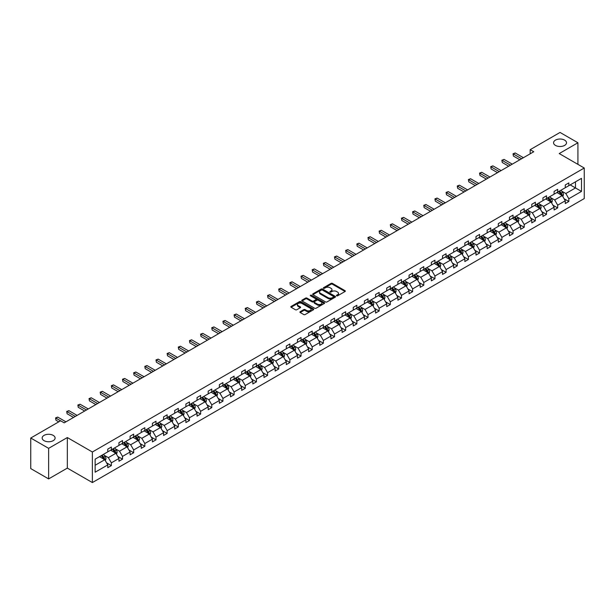 <?xml version="1.0" encoding="UTF-8"?>
<svg xmlns="http://www.w3.org/2000/svg" width="615" height="615" viewBox="0 0 615 615"><rect width="100%" height="100%" fill="white"/><g stroke="black" fill="none" stroke-linecap="round" stroke-linejoin="round"><path stroke-width="0.92" d="M53.205 435.382A6.473 3.736 0 0 0 46.156 434.567A6.473 3.736 0 0 0 42.158 438.026A6.473 3.736 0 0 0 44.057 440.663A6.473 3.736 0 0 0 51.107 441.478A6.473 3.736 0 0 0 55.104 438.026A6.473 3.736 0 0 0 53.205 435.382M564.616 140.12A6.473 3.736 0 0 0 557.559 139.313A6.473 3.736 0 0 0 553.562 142.765A6.473 3.736 0 0 0 555.46 145.409A6.473 3.736 0 0 0 562.517 146.216A6.473 3.736 0 0 0 566.515 142.765A6.473 3.736 0 0 0 564.616 140.12M336.613 295.815A0.692 0.4 0 0 0 337.597 295.815L345.053 291.51A0.992 0.577 0 0 0 345.346 291.103A0.992 0.577 0 0 0 345.053 290.695L332.415 283.4A0.992 0.577 0 0 0 331.016 283.4L323.552 287.705A0.692 0.4 0 0 0 324.536 288.274L325.504 287.72A3.175 1.837 0 0 1 329.994 287.72L331.047 288.327A3.175 1.837 0 0 1 331.977 289.627A3.175 1.837 0 0 1 331.047 290.918L330.086 291.479A0.692 0.4 0 0 0 331.07 292.048L332.031 291.487A3.175 1.837 0 0 1 336.528 291.487L337.581 292.094A3.175 1.837 0 0 1 338.511 293.393A3.175 1.837 0 0 1 337.581 294.693L336.613 295.246A0.692 0.4 0 0 0 336.613 295.815L336.613 295.246M300.197 311.697A0.992 0.577 0 0 0 299.905 312.097A0.992 0.577 0 0 0 300.197 312.505L303.741 314.549A0.992 0.577 0 0 0 305.14 314.549L313.427 309.768A0.992 0.577 0 0 0 313.719 309.36A0.992 0.577 0 0 0 313.427 308.961L300.789 301.665A0.992 0.577 0 0 0 299.382 301.665L291.103 306.447A0.992 0.577 0 0 0 290.81 306.847A0.992 0.577 0 0 0 291.103 307.254L295.385 309.729A0.992 0.577 0 0 0 296.791 309.729L300.335 307.685A0.992 0.577 0 0 0 300.627 307.277A0.992 0.577 0 0 0 300.335 306.87L298.214 305.647A2.652 1.53 0 0 1 297.429 304.563A2.652 1.53 0 0 1 299.075 303.141A2.652 1.53 0 0 1 301.965 303.479L310.283 308.276A2.652 1.53 0 0 1 311.067 309.36A2.652 1.53 0 0 1 309.422 310.783A2.652 1.53 0 0 1 306.531 310.444L305.14 309.645A0.992 0.577 0 0 0 303.741 309.645L300.197 311.697L300.197 312.505L303.741 310.475L303.741 309.645M67.335 437.549L48.631 448.343L30.75 438.026L30.75 468.584L48.631 478.908L67.335 468.107L92.373 482.56L92.373 452.002L67.335 437.549L67.335 468.107M577.923 164.359L577.923 142.765L559.22 153.566L584.25 168.018L92.373 452.002M577.923 142.765L560.042 132.44L530.176 149.683L530.176 153.812M30.75 438.026L60.608 420.783L64.191 422.843L533.751 151.744L530.176 149.683M325.573 301.942A0.992 0.577 0 0 0 326.98 301.942L335.26 297.16A0.992 0.577 0 0 0 335.552 296.761A0.992 0.577 0 0 0 335.26 296.353L322.621 289.058A0.992 0.577 0 0 0 321.222 289.058L312.935 293.839A0.992 0.577 0 0 0 312.643 294.247A0.992 0.577 0 0 0 312.935 294.647L325.573 301.942M310.79 295.969A0.692 0.4 0 0 1 311.498 296.061L324.328 303.472L316.056 308.246A0.992 0.577 0 0 1 314.657 308.246L302.019 300.95L302.019 300.143A0.992 0.577 0 0 0 301.727 300.55A0.992 0.577 0 0 0 302.019 300.95M302.019 300.143L305.563 298.098A0.992 0.577 0 0 1 306.97 298.098L312.097 301.05A0.992 0.577 0 0 0 313.496 301.05L315.849 299.697A0.992 0.577 0 0 0 316.141 299.29A0.992 0.577 0 0 0 315.849 298.882L310.514 295.807A0.692 0.4 0 0 1 311.498 295.238L324.343 302.657A0.992 0.577 0 0 1 324.635 303.057A0.992 0.577 0 0 1 324.343 303.464L324.343 302.657M48.631 448.343L48.631 478.908M95.125 459.167L107.786 451.856L107.786 449.088L111.361 447.028L111.361 449.788L118.941 445.414L118.941 442.646L122.516 440.586L122.516 443.354L130.096 438.972L130.096 436.204L133.678 434.144L133.678 436.911L141.258 432.53L141.258 429.762L144.833 427.702L144.833 430.469L152.412 426.087L152.412 423.32L155.995 421.26L155.995 424.027L163.575 419.645L163.575 416.878L167.149 414.818L167.149 417.585L174.729 413.203L174.729 410.436L178.304 408.375L178.304 411.143L185.891 406.761L185.891 403.993L189.466 401.933L189.466 404.701L197.046 400.319L197.046 397.551L200.621 395.491L200.621 398.259L208.208 393.877L208.208 391.109L211.783 389.049L211.783 391.817L219.363 387.435L219.363 384.667L222.938 382.607L222.938 385.374L230.517 380.993L230.517 378.225L234.1 376.165L234.1 378.932L241.68 374.55L241.68 371.783L245.254 369.723L245.254 372.49L252.834 368.108L252.834 365.341L256.417 363.281L256.417 366.048L263.996 361.666L263.996 358.899L267.571 356.838L267.571 359.606L275.151 355.224L275.151 352.457L278.726 350.396L278.726 353.164L286.313 348.782L286.313 346.014L289.888 343.954L289.888 346.722L297.468 342.34L297.468 339.572L301.043 337.512L301.043 340.279L308.63 335.898L308.63 333.13L312.205 331.07L312.205 333.837L319.785 329.456L319.785 326.688L323.359 324.628L323.359 327.395L330.939 323.013L330.939 320.246L334.522 318.186L334.522 320.953L342.101 316.571L342.101 313.811L345.676 311.743L345.676 314.511L353.256 310.129L353.256 307.369L356.838 305.301L356.838 308.069L364.418 303.687L364.418 300.927L367.993 298.859L367.993 301.627L375.573 297.245L375.573 294.485L379.148 292.417L379.148 295.185L386.735 290.803L386.735 288.043L390.31 285.975L390.31 288.743L397.89 284.361L397.89 281.601L401.464 279.533L401.464 282.3L409.052 277.926L409.052 275.159L412.627 273.091L412.627 275.858L420.206 271.484L420.206 268.717L423.781 266.649L423.781 269.416L431.361 265.042L431.361 262.274L434.943 260.207L434.943 262.974L442.523 258.6L442.523 255.832L446.098 253.764L446.098 256.532L453.678 252.158L453.678 249.39L457.26 247.322L457.26 250.09L464.84 245.716L464.84 242.948L468.415 240.88L468.415 243.648L475.995 239.273L475.995 236.506L479.569 234.438L479.569 237.206L487.157 232.831L487.157 230.064L490.732 227.996L490.732 230.763L498.311 226.389L498.311 223.622L501.886 221.554L501.886 224.321L509.474 219.947L509.474 217.18L513.048 215.112L513.048 217.879L520.628 213.505L520.628 210.737L524.203 208.669L524.203 211.437L531.783 207.063L531.783 204.295L535.365 202.227L535.365 204.995L542.945 200.621L542.945 197.853L546.52 195.785L546.52 198.553L554.1 194.179L554.1 191.411L557.682 189.343L557.682 192.111L565.262 187.736L565.262 184.969L568.837 182.901L568.837 185.669L581.498 178.358L581.498 191.411L568.837 198.722L568.837 201.489L565.262 203.55L565.262 200.782L557.682 205.164L557.682 207.932L554.1 209.992L554.1 207.224L546.52 211.606L546.52 214.374L542.945 216.434L542.945 213.666L535.365 218.048L535.365 220.808L531.783 222.876L531.783 220.109L524.203 224.49L524.203 227.25L520.628 229.318L520.628 226.551L513.048 230.933L513.048 233.692L509.474 235.76L509.474 232.993L501.886 237.375L501.886 240.134L498.311 242.202L498.311 239.435L490.732 243.817L490.732 246.577L487.157 248.645L487.157 245.877L479.569 250.259L479.569 253.019L475.995 255.087L475.995 252.319L468.415 256.693L468.415 259.461L464.84 261.529L464.84 258.761L457.26 263.135L457.26 265.903L453.678 267.971L453.678 265.203L446.098 269.578L446.098 272.345L442.523 274.413L442.523 271.646L434.943 276.02L434.943 278.787L431.361 280.855L431.361 278.088L423.781 282.462L423.781 285.229L420.206 287.297L420.206 284.53L412.627 288.904L412.627 291.671L409.052 293.739L409.052 290.972L401.464 295.346L401.464 298.114L397.89 300.182L397.89 297.414L390.31 301.788L390.31 304.556L386.735 306.624L386.735 303.856L379.148 308.23L379.148 310.998L375.573 313.066L375.573 310.298L367.993 314.672L367.993 317.44L364.418 319.508L364.418 316.74L356.838 321.115L356.838 323.882L353.256 325.95L353.256 323.183L345.676 327.557L345.676 330.324L342.101 332.392L342.101 329.625L334.522 333.999L334.522 336.766L330.939 338.834L330.939 336.067L323.359 340.441L323.359 343.208L319.785 345.276L319.785 342.509L312.205 346.883L312.205 349.651L308.63 351.719L308.63 348.951L301.043 353.325L301.043 356.093L297.468 358.161L297.468 355.393L289.888 359.767L289.888 362.535L286.313 364.603L286.313 361.835L278.726 366.209L278.726 368.977L275.151 371.045L275.151 368.277L267.571 372.652L267.571 375.419L263.996 377.487L263.996 374.72L256.417 379.094L256.417 381.861L252.834 383.929L252.834 381.162L245.254 385.536L245.254 388.303L241.68 390.371L241.68 387.604L234.1 391.978L234.1 394.745L230.517 396.813L230.517 394.046L222.938 398.42L222.938 401.188L219.363 403.255L219.363 400.488L211.783 404.862L211.783 407.63L208.208 409.698L208.208 406.93L200.621 411.304L200.621 414.072L197.046 416.14L197.046 413.372L189.466 417.746L189.466 420.514L185.891 422.582L185.891 419.814L178.304 424.189L178.304 426.956L174.729 429.024L174.729 426.257L167.149 430.631L167.149 433.398L163.575 435.466L163.575 432.699L155.995 437.073L155.995 439.84L152.412 441.908L152.412 439.141L144.833 443.515L144.833 446.282L141.258 448.35L141.258 445.583L133.678 449.957L133.678 452.725L130.096 454.785L130.096 452.025L122.516 456.399L122.516 459.167L118.941 461.227L118.941 458.467L111.361 462.841L111.361 465.609L107.786 467.669L107.786 464.909L95.125 472.212L95.125 459.167M92.373 482.56L584.25 198.576L584.25 168.018M110.646 450.203L115.935 453.263L108.355 457.637L104.212 455.246M108.355 457.637L111.361 462.841M115.935 453.263L118.941 458.467M107.786 451.195L108.355 451.525L111.361 449.788M121.801 443.761L127.097 446.821L119.51 451.195L115.374 448.804M119.51 451.195L122.516 456.399M127.097 446.821L130.096 452.025M118.941 444.753L119.51 445.083L122.516 443.354M132.963 437.319L138.252 440.378L130.672 444.753L126.529 442.362M130.672 444.753L133.678 449.957M138.252 440.378L141.258 445.583M130.096 438.31L130.672 438.641L133.678 436.911M144.118 430.877L149.414 433.936L141.827 438.31L137.691 435.92M141.827 438.31L144.833 443.515M149.414 433.936L152.412 439.141M141.258 431.868L141.827 432.199L144.833 430.469M155.272 424.435L160.569 427.494L152.989 431.868L148.845 429.478M152.989 431.868L155.995 437.073M160.569 427.494L163.575 432.699M152.412 425.426L152.989 425.757L155.995 424.027M166.434 417.992L171.723 421.052L164.144 425.426L160.008 423.035M164.144 425.426L167.149 430.631M171.723 421.052L174.729 426.257M163.575 418.984L164.144 419.315L167.149 417.585M177.589 411.55L182.886 414.61L175.306 418.984L171.162 416.593M175.306 418.984L178.304 424.189M182.886 414.61L185.891 419.814M174.729 412.542L175.306 412.873L178.304 411.143M188.751 405.108L194.04 408.168L186.46 412.542L182.324 410.151M186.46 412.542L189.466 417.746M194.04 408.168L197.046 413.372M185.891 406.1L186.46 406.43L189.466 404.701M199.906 398.666L205.202 401.726L197.623 406.1L193.479 403.709M197.623 406.1L200.621 411.304M205.202 401.726L208.208 406.93M197.046 399.658L197.623 399.988L200.621 398.259M211.068 392.224L216.357 395.284L208.777 399.658L204.634 397.267M208.777 399.658L211.783 404.862M216.357 395.284L219.363 400.488M208.208 393.216L208.777 393.546L211.783 391.817M222.223 385.782L227.519 388.841L219.932 393.216L215.796 390.825M219.932 393.216L222.938 398.42M227.519 388.841L230.517 394.046M219.363 386.774L219.932 387.104L222.938 385.374M233.385 379.34L238.674 382.399L231.094 386.774L226.95 384.383M231.094 386.774L234.1 391.978M238.674 382.399L241.68 387.604M230.517 380.331L231.094 380.662L234.1 378.932M244.539 372.898L249.836 375.957L242.249 380.331L238.113 377.941M242.249 380.331L245.254 385.536M249.836 375.957L252.834 381.162M241.68 373.889L242.249 374.22L245.254 372.49M255.694 366.455L260.991 369.515L253.411 373.889L249.267 371.498M253.411 373.889L256.417 379.094M260.991 369.515L263.996 374.72M252.834 367.447L253.411 367.778L256.417 366.048M266.856 360.013L272.145 363.073L264.565 367.447L260.429 365.056M264.565 367.447L267.571 372.652M272.145 363.073L275.151 368.277M263.996 361.005L264.565 361.336L267.571 359.606M278.011 353.571L283.307 356.631L275.728 361.005L271.584 358.614M275.728 361.005L278.726 366.209M283.307 356.631L286.313 361.835M275.151 354.563L275.728 354.893L278.726 353.164M289.173 347.129L294.462 350.189L286.882 354.563L282.746 352.172M286.882 354.563L289.888 359.767M294.462 350.189L297.468 355.393M286.313 348.121L286.882 348.451L289.888 346.722M300.328 340.687L305.624 343.747L298.044 348.121L293.901 345.73M298.044 348.121L301.043 353.325M305.624 343.747L308.63 348.951M297.468 341.679L298.044 342.009L301.043 340.279M311.49 334.253L316.779 337.304L309.199 341.679L305.055 339.296M309.199 341.679L312.205 346.883M316.779 337.304L319.785 342.509M308.63 335.237L309.199 335.567L312.205 333.837M322.644 327.81L327.941 330.862L320.354 335.237L316.218 332.853M320.354 335.237L323.359 340.441M327.941 330.862L330.939 336.067M319.785 328.794L320.354 329.125L323.359 327.395M333.807 321.368L339.096 324.42L331.516 328.794L327.372 326.411M331.516 328.794L334.522 333.999M339.096 324.42L342.101 329.625M330.939 322.352L331.516 322.683L334.522 320.953M344.961 314.926L350.258 317.978L342.67 322.352L338.534 319.969M342.67 322.352L345.676 327.557M350.258 317.978L353.256 323.183M342.101 315.91L342.67 316.241L345.676 314.511M356.116 308.484L361.412 311.536L353.833 315.91L349.689 313.527M353.833 315.91L356.838 321.115M361.412 311.536L364.418 316.74M353.256 309.468L353.833 309.799L356.838 308.069M367.278 302.042L372.567 305.094L364.987 309.476L360.851 307.085M364.987 309.476L367.993 314.672M372.567 305.094L375.573 310.298M364.418 303.034L364.987 303.356L367.993 301.627M378.433 295.6L383.729 298.652L376.149 303.034L372.006 300.643M376.149 303.034L379.148 308.23M383.729 298.652L386.735 303.856M375.573 296.591L376.149 296.914L379.148 295.185M389.595 289.158L394.884 292.21L387.304 296.591L383.168 294.201M387.304 296.591L390.31 301.788M394.884 292.21L397.89 297.414M386.735 290.149L387.304 290.48L390.31 288.743M400.749 282.716L406.046 285.767L398.466 290.149L394.323 287.759M398.466 290.149L401.464 295.346M406.046 285.767L409.052 290.972M397.89 283.707L398.466 284.038L401.464 282.3M411.912 276.273L417.201 279.325L409.621 283.707L405.477 281.316M409.621 283.707L412.627 288.904M417.201 279.325L420.206 284.53M409.052 277.265L409.621 277.596L412.627 275.858M423.066 269.831L428.363 272.883L420.775 277.265L416.639 274.874M420.775 277.265L423.781 282.462M428.363 272.883L431.361 278.088M420.206 270.823L420.775 271.154L423.781 269.416M434.228 263.389L439.517 266.441L431.938 270.823L427.794 268.432M431.938 270.823L434.943 276.02M439.517 266.441L442.523 271.646M431.361 264.381L431.938 264.711L434.943 262.974M445.383 256.947L450.68 259.999L443.092 264.381L438.956 261.99M443.092 264.381L446.098 269.578M450.68 259.999L453.678 265.203M442.523 257.939L443.092 258.269L446.098 256.532M456.538 250.505L461.834 253.557L454.254 257.939L450.111 255.548M454.254 257.939L457.26 263.135M461.834 253.557L464.84 258.761M453.678 251.497L454.254 251.827L457.26 250.09M467.7 244.063L472.989 247.115L465.409 251.497L461.273 249.106M465.409 251.497L468.415 256.693M472.989 247.115L475.995 252.319M464.84 245.054L465.409 245.385L468.415 243.648M478.854 237.621L484.151 240.673L476.571 245.054L472.428 242.664M476.571 245.054L479.569 250.259M484.151 240.673L487.157 245.877M475.995 238.612L476.571 238.943L479.569 237.206M490.017 231.179L495.306 234.23L487.726 238.612L483.59 236.221M487.726 238.612L490.732 243.817M495.306 234.23L498.311 239.435M487.157 232.17L487.726 232.501L490.732 230.763M501.171 224.736L506.468 227.788L498.888 232.17L494.744 229.779M498.888 232.17L501.886 237.375M506.468 227.788L509.474 232.993M498.311 225.728L498.888 226.059L501.886 224.321M512.333 218.294L517.622 221.346L510.043 225.728L505.899 223.337M510.043 225.728L513.048 230.933M517.622 221.346L520.628 226.551M509.474 219.286L510.043 219.617L513.048 217.879M523.488 211.852L528.785 214.904L521.197 219.286L517.061 216.895M521.197 219.286L524.203 224.49M528.785 214.904L531.783 220.109M520.628 212.844L521.197 213.174L524.203 211.437M534.65 205.41L539.939 208.462L532.359 212.844L528.216 210.453M532.359 212.844L535.365 218.048M539.939 208.462L542.945 213.666M531.783 206.402L532.359 206.732L535.365 204.995M545.805 198.968L551.101 202.02L543.514 206.402L539.378 204.011M543.514 206.402L546.52 211.606M551.101 202.02L554.1 207.224M542.945 199.96L543.514 200.29L546.52 198.553M556.959 192.526L562.256 195.578L554.676 199.96L550.533 197.569M554.676 199.96L557.682 205.164M562.256 195.578L565.262 200.782M554.1 193.517L554.676 193.848L557.682 192.111M570.197 184.884L575.486 187.944L565.831 193.517L561.695 191.127M565.831 193.517L568.837 198.722M581.498 191.411L575.486 187.944L575.486 181.832L581.498 178.358M565.262 187.075L565.831 187.406L568.837 185.669M95.125 465.278L104.781 459.705L99.484 456.645M104.781 459.705L107.786 464.909M564.078 198.737L568.837 201.489M552.923 205.179L557.682 207.932M541.761 211.621L546.52 214.374M530.607 218.064L535.365 220.808M519.444 224.506L524.203 227.25M508.29 230.948L513.048 233.692M497.135 237.39L501.886 240.134M485.973 243.832L490.732 246.577M474.818 250.274L479.569 253.019M463.656 256.716L468.415 259.461M452.502 263.159L457.26 265.903M441.339 269.601L446.098 272.345M430.185 276.043L434.943 278.787M419.023 282.485L423.781 285.229M407.868 288.927L412.627 291.671M396.713 295.369L401.464 298.114M385.551 301.811L390.31 304.556M374.397 308.253L379.148 310.998M363.234 314.696L367.993 317.44M352.08 321.138L356.838 323.882M340.918 327.58L345.676 330.324M329.763 334.022L334.522 336.766M318.601 340.464L323.359 343.208M307.446 346.906L312.205 349.651M296.292 353.348L301.043 356.093M285.129 359.79L289.888 362.535M273.975 366.233L278.726 368.977M262.813 372.675L267.571 375.419M251.658 379.117L256.417 381.861M240.496 385.559L245.254 388.303M229.341 392.001L234.1 394.745M218.179 398.443L222.938 401.188M207.024 404.885L211.783 407.63M195.87 411.327L200.621 414.072M184.708 417.77L189.466 420.514M173.553 424.212L178.304 426.956M162.391 430.654L167.149 433.398M151.236 437.096L155.995 439.84M140.074 443.538L144.833 446.282M128.919 449.98L133.678 452.725M117.757 456.422L122.516 459.167M106.603 462.864L111.361 465.609M336.889 295.915L337.581 295.515A3.175 1.837 0 0 0 338.511 294.216L338.511 293.393M331.977 289.627L331.977 290.449A3.175 1.837 0 0 1 331.047 291.748L330.363 292.14M345.053 290.695L345.053 291.51L332.415 284.23A0.992 0.577 0 0 0 331.016 284.23L323.836 288.374M335.26 296.353L335.26 297.16L322.621 289.88A0.992 0.577 0 0 0 321.222 289.88L312.95 294.654M333.507 297.037A0.692 0.4 0 0 0 333.507 296.476L322.414 290.072A0.692 0.4 0 0 0 321.43 290.072L320.415 290.657A3.175 1.837 0 0 0 319.485 291.956A3.175 1.837 0 0 0 320.415 293.255L327.995 297.629A3.175 1.837 0 0 0 332.492 297.629L333.507 297.037L333.507 297.868A0.692 0.4 0 0 0 333.707 297.583L333.707 296.761M319.485 291.956L319.485 292.778A3.175 1.837 0 0 0 320.415 294.078L320.415 293.255M333.507 297.868L332.492 298.452A3.175 1.837 0 0 1 327.995 298.452L320.415 294.078M302.034 300.958L305.563 298.921L305.563 298.098M316.141 299.29L316.141 300.12A0.992 0.577 0 0 1 315.849 300.52L313.496 301.88A0.992 0.577 0 0 1 312.097 301.88L306.97 298.921A0.992 0.577 0 0 0 305.563 298.921M317.409 304.125A2.652 1.53 0 0 0 320.307 304.456A2.652 1.53 0 0 0 321.945 303.041A2.652 1.53 0 0 0 321.168 301.957L318.239 300.266A0.992 0.577 0 0 0 316.833 300.266L314.48 301.619A0.992 0.577 0 0 0 314.188 302.026A0.992 0.577 0 0 0 314.48 302.434L317.409 304.125L317.409 304.948A2.652 1.53 0 0 0 320.307 305.286A2.652 1.53 0 0 0 321.945 303.864L321.945 303.041M314.188 302.026L314.188 302.849A0.992 0.577 0 0 0 314.48 303.257L314.48 302.434M317.409 304.948L314.48 303.257M311.067 309.36L311.067 310.191A2.652 1.53 0 0 1 309.422 311.605A2.652 1.53 0 0 1 306.531 311.275L305.14 310.475A0.992 0.577 0 0 0 303.741 310.475M297.429 304.563L297.429 305.386A2.652 1.53 0 0 0 298.214 306.47L298.214 305.647M300.32 307.692L298.214 306.47M313.427 308.961L313.427 309.768L300.789 302.488A0.992 0.577 0 0 0 299.382 302.488L291.118 307.262M562.802 196.523L563.455 194.624A2.683 1.545 -120 0 0 562.602 192.341L560.995 190.196M558.113 193.187L557.421 192.264M561.149 195.232L562.01 194.74A2.683 1.545 -120 0 0 561.241 193.125L559.635 190.981M558.966 191.365L560.734 193.725A1.368 0.792 60 0 1 560.98 194.14L562.01 194.74M558.781 191.48L560.388 193.617A2.683 1.545 60 0 1 561.049 194.886M521.628 158.747L513.425 154.011L515.216 152.974L523.419 157.717M519.844 159.777L513.425 156.072L513.033 153.781L515.216 152.974M513.425 156.072L513.033 153.781M551.64 202.965L552.301 201.067A2.683 1.545 -120 0 0 551.447 198.783L549.841 196.639M546.958 199.629L546.258 198.707M549.995 201.674L550.856 201.182A2.683 1.545 -120 0 0 550.087 199.568L548.48 197.423M547.811 197.807L549.572 200.167A1.368 0.792 60 0 1 549.825 200.582L550.856 201.182M547.619 197.915L549.226 200.06A2.683 1.545 60 0 1 549.895 201.328M540.485 209.407L541.139 207.509A2.683 1.545 -120 0 0 540.285 205.225L538.679 203.081M535.803 206.071L535.104 205.149M538.832 208.116L539.693 207.624A2.683 1.545 -120 0 0 538.924 206.01L537.318 203.865M536.649 204.249L538.417 206.609A1.368 0.792 60 0 1 538.663 207.024L539.693 207.624M536.465 204.357L538.071 206.502A2.683 1.545 60 0 1 538.74 207.77M510.473 165.189L502.271 160.454L504.054 159.416L512.257 164.151M508.682 166.219L502.271 162.514L501.871 160.223L504.054 159.416M502.271 162.514L501.871 160.223M499.311 171.631L491.108 166.896L492.899 165.858L501.102 170.593M497.527 172.661L491.108 168.956L490.716 166.665L492.899 165.858M491.108 168.956L490.716 166.665M529.323 215.85L529.984 213.951A2.683 1.545 -120 0 0 529.131 211.668L527.524 209.523M524.641 212.513L523.949 211.591M527.678 214.558L528.539 214.066A2.683 1.545 -120 0 0 527.77 212.452L526.163 210.307M525.494 210.691L527.263 213.051A1.368 0.792 60 0 1 527.509 213.467L528.539 214.066M525.302 210.799L526.909 212.944A2.683 1.545 60 0 1 527.578 214.212M488.156 178.073L479.954 173.338L481.737 172.3L489.94 177.035M486.365 179.103L479.954 175.398L479.562 173.107L481.737 172.3M479.954 175.398L479.562 173.107M518.168 222.292L518.822 220.393A2.683 1.545 -120 0 0 517.968 218.11L516.362 215.965M513.487 218.955L512.787 218.025M516.523 221L517.376 220.508A2.683 1.545 -120 0 0 516.608 218.894L515.009 216.749M514.332 217.133L516.1 219.494A1.368 0.792 60 0 1 516.346 219.909L517.376 220.508M514.148 217.241L515.754 219.386A2.683 1.545 60 0 1 516.423 220.654M476.994 184.515L468.791 179.78L470.583 178.742L478.785 183.478M475.211 185.546L468.791 181.84L468.399 179.549L470.583 178.742M468.791 181.84L468.399 179.549M507.006 228.734L507.667 226.835A2.683 1.545 -120 0 0 506.814 224.552L505.207 222.407M502.324 225.398L501.632 224.467M505.361 227.442L506.222 226.95A2.683 1.545 -120 0 0 505.453 225.336L503.846 223.191M503.178 223.576L504.946 225.936A1.368 0.792 60 0 1 505.192 226.351L506.222 226.95M502.985 223.683L504.592 225.828A2.683 1.545 60 0 1 505.261 227.096M465.839 190.958L457.637 186.222L459.42 185.184L467.631 189.92M464.048 191.988L457.637 188.282L457.245 185.991L459.42 185.184M457.637 188.282L457.245 185.991M495.851 235.176L496.513 233.277A2.683 1.545 -120 0 0 495.652 230.994L494.045 228.849M491.17 231.84L490.47 230.909M494.206 233.885L495.06 233.393A2.683 1.545 -120 0 0 494.299 231.778L492.692 229.633M492.015 230.018L493.784 232.378A1.368 0.792 60 0 1 494.03 232.793L495.06 233.393M491.831 230.125L493.438 232.27A2.683 1.545 60 0 1 494.106 233.539M454.685 197.4L446.475 192.664L448.266 191.626L456.468 196.362M452.894 198.43L446.475 194.724L446.083 192.434L448.266 191.626M446.475 194.724L446.083 192.434M484.697 241.618L485.35 239.719A2.683 1.545 -120 0 0 484.497 237.436L482.89 235.291M480.007 238.282L479.316 237.352M483.044 240.327L483.905 239.827A2.683 1.545 -120 0 0 483.136 238.22L481.53 236.075M480.861 236.46L482.629 238.82A1.368 0.792 60 0 1 482.875 239.235L483.905 239.827M480.676 236.567L482.275 238.712A2.683 1.545 60 0 1 482.944 239.981M443.523 203.842L435.32 199.106L437.111 198.068L445.314 202.804M441.739 204.872L435.32 201.167L434.928 198.876L437.111 198.068M435.32 201.167L434.928 198.876M473.535 248.06L474.196 246.161A2.683 1.545 -120 0 0 473.335 243.878L471.736 241.733M468.853 244.724L468.153 243.794M471.89 246.769L472.743 246.269A2.683 1.545 -120 0 0 471.982 244.662L470.375 242.518M469.699 242.902L471.467 245.262A1.368 0.792 60 0 1 471.72 245.677L472.743 246.269M469.514 243.01L471.121 245.154A2.683 1.545 60 0 1 471.79 246.423M432.368 210.284L424.158 205.548L425.949 204.511L434.152 209.246M430.577 211.314L424.158 207.609L423.766 205.318L425.949 204.511M424.158 207.609L423.766 205.318M462.38 254.502L463.034 252.604A2.683 1.545 -120 0 0 462.18 250.32L460.574 248.176M457.691 251.166L456.999 250.236M460.727 253.211L461.588 252.711A2.683 1.545 -120 0 0 460.82 251.105L459.213 248.96M458.544 249.344L460.312 251.704A1.368 0.792 60 0 1 460.558 252.119L461.588 252.711M458.36 249.452L459.966 251.596A2.683 1.545 60 0 1 460.627 252.865M421.206 216.726L413.003 211.99L414.794 210.953L422.997 215.688M419.422 217.756L413.003 214.051L412.611 211.76L414.794 210.953M413.003 214.051L412.611 211.76M451.218 260.945L451.879 259.046A2.683 1.545 -120 0 0 451.026 256.762L449.419 254.618M446.536 257.608L445.837 256.678M449.573 259.653L450.434 259.153A2.683 1.545 -120 0 0 449.665 257.547L448.058 255.402M447.389 255.786L449.15 258.146A1.368 0.792 60 0 1 449.404 258.561L450.434 259.153M447.197 255.894L448.804 258.039A2.683 1.545 60 0 1 449.473 259.307M410.051 223.168L401.849 218.433L403.632 217.395L411.835 222.13M408.26 224.198L401.849 220.493L401.449 218.202L403.632 217.395M401.849 220.493L401.449 218.202M440.063 267.387L440.717 265.488A2.683 1.545 -120 0 0 439.863 263.205L438.257 261.06M435.382 264.05L434.682 263.12M438.41 266.095L439.271 265.595A2.683 1.545 -120 0 0 438.503 263.989L436.896 261.844M436.227 262.228L437.995 264.588A1.368 0.792 60 0 1 438.241 265.004L439.271 265.595M436.043 262.336L437.649 264.481A2.683 1.545 60 0 1 438.318 265.749M398.889 229.61L390.686 224.875L392.478 223.837L400.68 228.572M397.106 230.64L390.686 226.935L390.294 224.644L392.478 223.837M390.686 226.935L390.294 224.644M428.901 273.829L429.562 271.93A2.683 1.545 -120 0 0 428.709 269.647L427.102 267.502M424.219 270.492L423.527 269.562M427.256 272.537L428.117 272.038A2.683 1.545 -120 0 0 427.348 270.431L425.741 268.286M425.073 268.67L426.841 271.031A1.368 0.792 60 0 1 427.087 271.446L428.117 272.038M424.88 268.778L426.487 270.923A2.683 1.545 60 0 1 427.156 272.191M387.734 236.052L379.532 231.309L381.315 230.279L389.518 235.015M385.943 237.083L379.532 233.377L379.14 231.086L381.315 230.279M379.532 233.377L379.14 231.086M417.746 280.271L418.4 278.372A2.683 1.545 -120 0 0 417.547 276.089L415.94 273.944M413.065 276.935L412.365 276.004M416.101 278.979L416.955 278.48A2.683 1.545 -120 0 0 416.186 276.873L414.587 274.728M413.91 275.113L415.679 277.473A1.368 0.792 60 0 1 415.925 277.888L416.955 278.48M413.726 275.22L415.333 277.365A2.683 1.545 60 0 1 416.001 278.633M376.572 242.495L368.37 237.751L370.161 236.721L378.363 241.457M374.789 243.525L368.37 239.819L367.978 237.528L370.161 236.721M368.37 239.819L367.978 237.528M406.584 286.713L407.245 284.814A2.683 1.545 -120 0 0 406.392 282.531L404.785 280.386M401.902 283.377L401.211 282.446M404.939 285.421L405.8 284.922A2.683 1.545 -120 0 0 405.031 283.315L403.425 281.17M402.756 281.555L404.524 283.915A1.368 0.792 60 0 1 404.77 284.33L405.8 284.922M402.564 281.662L404.17 283.807A2.683 1.545 60 0 1 404.839 285.076M365.418 248.937L357.215 244.193L358.999 243.163L367.209 247.899M363.626 249.967L357.215 246.261L356.823 243.971L358.999 243.163M357.215 246.261L356.823 243.971M395.43 293.155L396.091 291.249A2.683 1.545 -120 0 0 395.23 288.973L393.623 286.828M390.748 289.819L390.048 288.889M393.785 291.864L394.638 291.364A2.683 1.545 -120 0 0 393.877 289.757L392.27 287.612M391.594 287.997L393.362 290.357A1.368 0.792 60 0 1 393.608 290.772L394.638 291.364M391.409 288.104L393.016 290.249A2.683 1.545 60 0 1 393.685 291.518M354.263 255.379L346.053 250.636L347.844 249.605L356.047 254.341M352.472 256.409L346.053 252.704L345.661 250.413L347.844 249.605M346.053 252.704L345.661 250.413M384.275 299.597L384.929 297.691A2.683 1.545 -120 0 0 384.075 295.415L382.469 293.27M379.586 296.261L378.894 295.331M382.622 298.306L383.483 297.806A2.683 1.545 -120 0 0 382.714 296.199L381.108 294.055M380.439 294.439L382.207 296.799A1.368 0.792 60 0 1 382.453 297.214L383.483 297.806M380.255 294.547L381.854 296.691A2.683 1.545 60 0 1 382.522 297.96M343.101 261.821L334.898 257.078L336.689 256.048L344.892 260.783M341.317 262.851L334.898 259.146L334.506 256.855L336.689 256.048M334.898 259.146L334.506 256.855M373.113 306.039L373.774 304.133A2.683 1.545 -120 0 0 372.913 301.857L371.314 299.713M368.431 302.703L367.732 301.773M371.468 304.748L372.321 304.248A2.683 1.545 -120 0 0 371.56 302.642L369.953 300.497M369.277 300.881L371.045 303.241A1.368 0.792 60 0 1 371.299 303.656L372.321 304.248M369.092 300.989L370.699 303.134A2.683 1.545 60 0 1 371.368 304.402M331.946 268.263L323.744 263.52L325.527 262.49L333.73 267.225M330.155 269.293L323.744 265.588L323.344 263.297L325.527 262.49M323.744 265.588L323.344 263.297M361.958 312.482L362.612 310.575A2.683 1.545 -120 0 0 361.758 308.3L360.152 306.155M357.269 309.145L356.577 308.215M360.305 311.19L361.166 310.69A2.683 1.545 -120 0 0 360.398 309.084L358.791 306.939M358.122 307.323L359.89 309.683A1.368 0.792 60 0 1 360.136 310.098L361.166 310.69M357.938 307.431L359.544 309.576A2.683 1.545 60 0 1 360.206 310.844M320.784 274.705L312.581 269.962L314.373 268.932L322.575 273.667M319 275.735L312.581 272.03L312.189 269.739L314.373 268.932M312.581 272.03L312.189 269.739M350.796 318.924L351.457 317.017A2.683 1.545 -120 0 0 350.604 314.742L348.997 312.597M346.114 315.587L345.415 314.657M349.151 317.632L350.012 317.132A2.683 1.545 -120 0 0 349.243 315.526L347.636 313.381M346.968 313.765L348.728 316.125A1.368 0.792 60 0 1 348.982 316.541L350.012 317.132M346.775 313.873L348.382 316.018A2.683 1.545 60 0 1 349.051 317.286M309.629 281.14L301.427 276.404L303.21 275.374L311.413 280.109M307.838 282.177L301.427 278.472L301.027 276.181L303.21 275.374M301.427 278.472L301.027 276.181M339.641 325.366L340.295 323.459A2.683 1.545 -120 0 0 339.442 321.176L337.835 319.039M334.96 322.029L334.26 321.099M337.989 324.074L338.85 323.575A2.683 1.545 -120 0 0 338.081 321.968L336.474 319.823M335.805 320.207L337.574 322.568A1.368 0.792 60 0 1 337.82 322.983L338.85 323.575M335.621 320.315L337.228 322.46A2.683 1.545 60 0 1 337.896 323.728M298.467 287.582L290.265 282.846L292.056 281.816L300.258 286.552M296.684 288.62L290.265 284.914L289.873 282.623L292.056 281.816M290.265 284.914L289.873 282.623M328.479 331.808L329.14 329.901A2.683 1.545 -120 0 0 328.287 327.618L326.68 325.481M323.798 328.471L323.106 327.541M326.834 330.516L327.695 330.017A2.683 1.545 -120 0 0 326.926 328.41L325.32 326.265M324.651 326.65L326.419 329.01A1.368 0.792 60 0 1 326.665 329.425L327.695 330.017M324.459 326.757L326.065 328.902A2.683 1.545 60 0 1 326.734 330.17M287.313 294.024L279.11 289.288L280.894 288.258L289.104 292.994M285.521 295.062L279.11 291.356L278.718 289.065L280.894 288.258M279.11 291.356L278.718 289.065M317.325 338.25L317.978 336.344A2.683 1.545 -120 0 0 317.125 334.06L315.518 331.923M312.643 334.914L311.943 333.983M315.68 336.959L316.533 336.459A2.683 1.545 -120 0 0 315.764 334.852L314.165 332.707M313.489 333.092L315.257 335.452A1.368 0.792 60 0 1 315.503 335.867L316.533 336.459M313.304 333.199L314.911 335.344A2.683 1.545 60 0 1 315.58 336.613M276.15 300.466L267.948 295.73L269.739 294.7L277.942 299.436M274.367 301.504L267.948 297.798L267.556 295.507L269.739 294.7M267.948 297.798L267.556 295.507M306.162 344.684L306.824 342.786A2.683 1.545 -120 0 0 305.97 340.502L304.364 338.365M301.481 341.356L300.789 340.426M304.517 343.401L305.378 342.901A2.683 1.545 -120 0 0 304.61 341.294L303.003 339.149M302.334 339.534L304.102 341.894A1.368 0.792 60 0 1 304.348 342.309L305.378 342.901M302.142 339.641L303.749 341.786A2.683 1.545 60 0 1 304.417 343.055M264.996 306.908L256.793 302.173L258.577 301.142L266.787 305.878M263.205 307.946L256.793 304.24L256.401 301.95L258.577 301.142M256.793 304.24L256.401 301.95M295.008 351.127L295.669 349.228A2.683 1.545 -120 0 0 294.808 346.945L293.201 344.807M290.326 347.798L289.627 346.868M293.363 349.843L294.216 349.343A2.683 1.545 -120 0 0 293.455 347.729L291.848 345.592M291.172 345.976L292.94 348.336A1.368 0.792 60 0 1 293.186 348.751L294.216 349.343M290.987 346.084L292.594 348.228A2.683 1.545 60 0 1 293.263 349.497M253.841 313.35L245.631 308.615L247.422 307.585L255.625 312.32M252.05 314.388L245.631 310.683L245.239 308.392L247.422 307.585M245.631 310.683L245.239 308.392M283.853 357.569L284.507 355.67A2.683 1.545 -120 0 0 283.653 353.387L282.047 351.25M279.164 354.24L278.472 353.31M282.2 356.285L283.061 355.785A2.683 1.545 -120 0 0 282.293 354.171L280.686 352.034M280.017 352.418L281.785 354.778A1.368 0.792 60 0 1 282.031 355.193L283.061 355.785M279.833 352.526L281.432 354.671A2.683 1.545 60 0 1 282.101 355.939M242.679 319.792L234.476 315.057L236.268 314.027L244.47 318.762M240.896 320.83L234.476 317.125L234.084 314.834L236.268 314.027M234.476 317.125L234.084 314.834M272.691 364.011L273.352 362.112A2.683 1.545 -120 0 0 272.491 359.829L270.892 357.692M268.009 360.682L267.31 359.752M271.046 362.727L271.899 362.227A2.683 1.545 -120 0 0 271.138 360.613L269.531 358.476M268.855 358.86L270.623 361.22A1.368 0.792 60 0 1 270.877 361.635L271.899 362.227M268.67 358.968L270.277 361.113A2.683 1.545 60 0 1 270.946 362.381M231.524 326.234L223.322 321.499L225.105 320.469L233.308 325.204M229.733 327.272L223.322 323.567L222.922 321.276L225.105 320.469M223.322 323.567L222.922 321.276M261.536 370.453L262.19 368.554A2.683 1.545 -120 0 0 261.337 366.271L259.73 364.134M256.847 367.124L256.155 366.194M259.884 369.169L260.745 368.669A2.683 1.545 -120 0 0 259.976 367.055L258.369 364.918M257.7 365.302L259.469 367.662A1.368 0.792 60 0 1 259.714 368.078L260.745 368.669M257.516 365.41L259.123 367.555A2.683 1.545 60 0 1 259.784 368.823M220.362 332.677L212.16 327.941L213.951 326.911L222.153 331.646M218.579 333.714L212.16 330.009L211.768 327.718L213.951 326.911M212.16 330.009L211.768 327.718M250.374 376.895L251.035 374.996A2.683 1.545 -120 0 0 250.182 372.713L248.575 370.576M245.693 373.566L244.993 372.636M248.729 375.611L249.59 375.112A2.683 1.545 -120 0 0 248.821 373.497L247.215 371.36M246.546 371.744L248.306 374.105A1.368 0.792 60 0 1 248.56 374.52L249.59 375.112M246.354 371.852L247.96 373.997A2.683 1.545 60 0 1 248.629 375.265M209.208 339.119L201.005 334.383L202.789 333.353L210.991 338.089M207.416 340.157L201.005 336.451L200.605 334.16L202.789 333.353M201.005 336.451L200.605 334.16M239.22 383.337L239.873 381.438A2.683 1.545 -120 0 0 239.02 379.155L237.413 377.018M234.538 380.009L233.838 379.078M237.567 382.053L238.428 381.554A2.683 1.545 -120 0 0 237.659 379.939L236.052 377.802M235.384 378.187L237.152 380.547A1.368 0.792 60 0 1 237.398 380.962L238.428 381.554M235.199 378.294L236.806 380.439A2.683 1.545 60 0 1 237.475 381.707M198.045 345.561L189.843 340.825L191.634 339.795L199.837 344.531M196.262 346.599L189.843 342.893L189.451 340.602L191.634 339.795M189.843 342.893L189.451 340.602M228.057 389.779L228.719 387.881A2.683 1.545 -120 0 0 227.865 385.597L226.258 383.453M223.376 386.451L222.684 385.52M226.412 388.496L227.273 387.996A2.683 1.545 -120 0 0 226.505 386.381L224.898 384.244M224.229 384.629L225.997 386.989A1.368 0.792 60 0 1 226.243 387.404L227.273 387.996M224.037 384.736L225.643 386.881A2.683 1.545 60 0 1 226.312 388.15M186.891 352.003L178.688 347.267L180.472 346.237L188.682 350.973M185.1 353.041L178.688 349.335L178.296 347.045L180.472 346.237M178.688 349.335L178.296 347.045M216.903 396.221L217.556 394.323A2.683 1.545 -120 0 0 216.703 392.039L215.096 389.895M212.221 392.893L211.522 391.963M215.258 394.938L216.111 394.438A2.683 1.545 -120 0 0 215.342 392.824L213.743 390.686M213.067 391.071L214.835 393.431A1.368 0.792 60 0 1 215.081 393.846L216.111 394.438M212.882 391.178L214.489 393.323A2.683 1.545 60 0 1 215.158 394.584M175.729 358.445L167.526 353.71L169.317 352.679L177.52 357.415M173.945 359.483L167.526 355.778L167.134 353.487L169.317 352.679M167.526 355.778L167.134 353.487M205.741 402.664L206.402 400.765A2.683 1.545 -120 0 0 205.548 398.482L203.942 396.337M201.059 399.335L200.367 398.405M204.095 401.38L204.956 400.88A2.683 1.545 -120 0 0 204.188 399.266L202.581 397.129M201.912 397.513L203.68 399.873A1.368 0.792 60 0 1 203.926 400.288L204.956 400.88M201.72 397.621L203.327 399.765A2.683 1.545 60 0 1 203.996 401.026M164.574 364.887L156.371 360.152L158.155 359.122L166.365 363.857M162.783 365.925L156.371 362.22L155.979 359.929L158.155 359.122M156.371 362.22L155.979 359.929M194.586 409.106L195.247 407.207A2.683 1.545 -120 0 0 194.386 404.924L192.779 402.779M189.904 405.777L189.205 404.847M192.941 407.822L193.794 407.322A2.683 1.545 -120 0 0 193.033 405.708L191.426 403.563M190.75 403.955L192.518 406.315A1.368 0.792 60 0 1 192.764 406.73L193.794 407.322M190.565 404.063L192.172 406.207A2.683 1.545 60 0 1 192.841 407.468M153.419 371.329L145.209 366.594L147 365.564L155.203 370.299M151.628 372.367L145.209 368.662L144.817 366.371L147 365.564M145.209 368.662L144.817 366.371M183.431 415.548L184.085 413.649A2.683 1.545 -120 0 0 183.232 411.366L181.625 409.221M178.742 412.219L178.05 411.289M181.779 414.264L182.64 413.764A2.683 1.545 -120 0 0 181.871 412.15L180.264 410.005M179.595 410.397L181.363 412.757A1.368 0.792 60 0 1 181.61 413.172L182.64 413.764M179.411 410.505L181.01 412.65A2.683 1.545 60 0 1 181.679 413.91M142.257 377.771L134.055 373.036L135.846 372.006L144.048 376.741M140.474 378.809L134.055 375.104L133.663 372.813L135.846 372.006M134.055 375.104L133.663 372.813M172.269 421.99L172.93 420.091A2.683 1.545 -120 0 0 172.069 417.808L170.47 415.663M167.588 418.661L166.888 417.731M170.624 420.698L171.477 420.206A2.683 1.545 -120 0 0 170.716 418.592L169.11 416.447M168.433 416.839L170.201 419.199A1.368 0.792 60 0 1 170.455 419.615L171.477 420.206M168.249 416.947L169.855 419.092A2.683 1.545 60 0 1 170.524 420.352M131.103 384.214L122.9 379.478L124.684 378.448L132.886 383.183M129.311 385.251L122.9 381.546L122.5 379.255L124.684 378.448M122.9 381.546L122.5 379.255M161.115 428.432L161.768 426.533A2.683 1.545 -120 0 0 160.915 424.25L159.308 422.105M156.425 425.103L155.733 424.173M159.462 427.141L160.323 426.649A2.683 1.545 -120 0 0 159.554 425.034L157.947 422.889M157.279 423.281L159.047 425.642A1.368 0.792 60 0 1 159.293 426.057L160.323 426.649M157.094 423.389L158.701 425.534A2.683 1.545 60 0 1 159.362 426.795M119.94 390.656L111.738 385.92L113.529 384.89L121.732 389.626M118.157 391.694L111.738 387.988L111.346 385.697L113.529 384.89M111.738 387.988L111.346 385.697M149.952 434.874L150.613 432.975A2.683 1.545 -120 0 0 149.76 430.692L148.154 428.547M145.271 431.546L144.571 430.615M148.307 433.583L149.168 433.091A2.683 1.545 -120 0 0 148.399 431.476L146.793 429.332M146.124 429.724L147.884 432.084A1.368 0.792 60 0 1 148.138 432.499L149.168 433.091M145.932 429.831L147.538 431.976A2.683 1.545 60 0 1 148.207 433.237M108.786 397.098L100.583 392.362L102.367 391.332L110.569 396.068M106.995 398.128L100.583 394.43L100.183 392.139L102.367 391.332M100.583 394.43L100.183 392.139M138.798 441.316L139.451 439.418A2.683 1.545 -120 0 0 138.598 437.134L136.991 434.99M134.116 437.988L133.417 437.057M137.145 440.025L138.006 439.533A2.683 1.545 -120 0 0 137.237 437.918L135.631 435.774M134.962 436.166L136.73 438.526A1.368 0.792 60 0 1 136.976 438.941L138.006 439.533M134.777 436.273L136.384 438.418A2.683 1.545 60 0 1 137.053 439.679M97.624 403.54L89.421 398.804L91.212 397.774L99.415 402.51M95.84 404.57L89.421 400.872L89.029 398.582L91.212 397.774M89.421 400.872L89.029 398.582M127.636 447.758L128.297 445.86A2.683 1.545 -120 0 0 127.443 443.576L125.837 441.432M122.954 444.43L122.262 443.5M125.99 446.467L126.851 445.975A2.683 1.545 -120 0 0 126.083 444.361L124.476 442.216M123.807 442.608L125.575 444.968A1.368 0.792 60 0 1 125.821 445.383L126.851 445.975M123.615 442.715L125.222 444.86A2.683 1.545 60 0 1 125.891 446.121M86.469 409.982L78.266 405.247L80.05 404.216L88.26 408.952M84.678 411.012L78.266 407.315L77.874 405.016L80.05 404.216M78.266 407.315L77.874 405.016M116.481 454.201L117.134 452.302A2.683 1.545 -120 0 0 116.281 450.019L114.674 447.874M111.799 450.872L111.1 449.942M114.836 452.909L115.689 452.417A2.683 1.545 -120 0 0 114.92 450.803L113.321 448.658M112.645 449.05L114.413 451.41A1.368 0.792 60 0 1 114.659 451.825L115.689 452.417M112.46 449.158L114.067 451.302A2.683 1.545 60 0 1 114.736 452.563M75.307 416.424L67.104 411.689L68.895 410.659L77.098 415.394M73.523 417.454L67.104 413.757L66.712 411.458L68.895 410.659M67.104 413.757L66.712 411.458M105.319 460.643L105.98 458.744A2.683 1.545 -120 0 0 105.127 456.461L103.52 454.316M100.637 457.314L99.945 456.384M103.674 459.351L104.535 458.859A2.683 1.545 -120 0 0 103.766 457.245L102.159 455.1M101.49 455.492L103.258 457.852A1.368 0.792 60 0 1 103.504 458.267L104.535 458.859M101.298 455.6L102.905 457.745A2.683 1.545 60 0 1 103.574 459.005M60.578 420.806L55.95 418.131L57.733 417.101L65.943 421.836M58.786 421.836L55.95 420.199L55.558 417.9L57.733 417.101M55.95 420.199L55.558 417.9M337.581 295.515L337.581 294.693M330.086 292.048L330.086 291.479M331.047 291.748L331.047 290.918M323.552 288.274L323.552 287.705M331.016 284.23L331.016 283.4M332.415 284.23L332.415 283.4M312.935 294.647L312.935 293.839M321.222 289.88L321.222 289.058M322.621 289.88L322.621 289.058M327.995 298.452L327.995 297.629M332.492 298.452L332.492 297.629M306.97 298.921L306.97 298.098M312.097 301.88L312.097 301.05M313.496 301.88L313.496 301.05M315.849 300.52L315.849 299.697M311.498 296.061L311.498 295.238M305.14 310.475L305.14 309.645M306.531 311.275L306.531 310.444M300.335 307.685L300.335 306.87M291.103 307.254L291.103 306.447M299.382 302.488L299.382 301.665M300.789 302.488L300.789 301.665M562.064 195.47L563.44 194.671M561.241 193.125L562.602 192.341M559.619 194.063L560.388 193.617M550.902 201.912L552.285 201.113M550.087 199.568L551.447 198.783M548.465 200.505L549.226 200.06M539.747 208.354L541.123 207.555M538.924 206.01L540.285 205.225M537.31 206.947L538.071 206.502M528.593 214.796L529.969 213.997M527.77 212.452L529.131 211.668M526.148 213.39L526.909 212.944M517.43 221.239L518.806 220.439M516.608 218.894L517.968 218.11M514.993 219.832L515.754 219.386M506.276 227.681L507.652 226.881M505.453 225.336L506.814 224.552M503.831 226.274L504.592 225.828M495.113 234.123L496.49 233.323M494.299 231.778L495.652 230.994M492.677 232.708L493.438 232.27M483.959 240.565L485.335 239.765M483.136 238.22L484.497 237.436M481.514 239.15L482.275 238.712M472.797 247.007L474.173 246.208M471.982 244.662L473.335 243.878M470.36 245.593L471.121 245.154M461.642 253.449L463.018 252.65M460.82 251.105L462.18 250.32M459.197 252.035L459.966 251.596M450.48 259.891L451.864 259.092M449.665 257.547L451.026 256.762M448.043 258.477L448.804 258.039M439.325 266.333L440.701 265.534M438.503 263.989L439.863 263.205M436.888 264.919L437.649 264.481M428.171 272.776L429.547 271.976M427.348 270.431L428.709 269.647M425.726 271.361L426.487 270.923M417.008 279.218L418.385 278.418M416.186 276.873L417.547 276.089M414.572 277.803L415.333 277.365M405.854 285.66L407.23 284.86M405.031 283.315L406.392 282.531M403.409 284.245L404.17 283.807M394.692 292.102L396.068 291.302M393.877 289.757L395.23 288.973M392.255 290.687L393.016 290.249M383.537 298.544L384.913 297.745M382.714 296.199L384.075 295.415M381.092 297.13L381.854 296.691M372.375 304.986L373.751 304.187M371.56 302.642L372.913 301.857M369.938 303.572L370.699 303.134M361.22 311.428L362.596 310.629M360.398 309.084L361.758 308.3M358.776 310.014L359.544 309.576M350.058 317.87L351.442 317.071M349.243 315.526L350.604 314.742M347.621 316.456L348.382 316.018M338.903 324.313L340.279 323.513M338.081 321.968L339.442 321.176M336.466 322.898L337.228 322.46M327.749 330.755L329.125 329.955M326.926 328.41L328.287 327.618M325.304 329.34L326.065 328.902M316.587 337.197L317.963 336.397M315.764 334.852L317.125 334.06M314.15 335.782L314.911 335.344M305.432 343.639L306.808 342.839M304.61 341.294L305.97 340.502M302.987 342.224L303.749 341.786M294.27 350.073L295.646 349.282M293.455 347.729L294.808 346.945M291.833 348.667L292.594 348.228M283.115 356.516L284.491 355.724M282.293 354.171L283.653 353.387M280.671 355.109L281.432 354.671M271.953 362.958L273.329 362.166M271.138 360.613L272.491 359.829M269.516 361.551L270.277 361.113M260.798 369.4L262.175 368.608M259.976 367.055L261.337 366.271M258.354 367.993L259.123 367.555M249.636 375.842L251.02 375.05M248.821 373.497L250.182 372.713M247.199 374.435L247.96 373.997M238.482 382.284L239.858 381.492M237.659 379.939L239.02 379.155M236.045 380.877L236.806 380.439M227.327 388.726L228.703 387.934M226.505 386.381L227.865 385.597M224.882 387.319L225.643 386.881M216.165 395.168L217.541 394.376M215.342 392.824L216.703 392.039M213.728 393.761L214.489 393.323M205.01 401.61L206.386 400.819M204.188 399.266L205.548 398.482M202.566 400.204L203.327 399.765M193.848 408.053L195.224 407.261M193.033 405.708L194.386 404.924M191.411 406.646L192.172 406.207M182.693 414.495L184.07 413.703M181.871 412.15L183.232 411.366M180.249 413.088L181.01 412.65M171.531 420.937L172.907 420.145M170.716 418.592L172.069 417.808M169.094 419.53L169.855 419.092M160.377 427.379L161.753 426.587M159.554 425.034L160.915 424.25M157.932 425.972L158.701 425.534M149.214 433.821L150.598 433.029M148.399 431.476L149.76 430.692M146.777 432.414L147.538 431.976M138.06 440.263L139.436 439.471M137.237 437.918L138.598 437.134M135.623 438.856L136.384 438.418M126.905 446.705L128.281 445.913M126.083 444.361L127.443 443.576M124.461 445.298L125.222 444.86M115.743 453.147L117.119 452.356M114.92 450.803L116.281 450.019M113.306 451.741L114.067 451.302M104.588 459.59L105.965 458.798M103.766 457.245L105.127 456.461M102.144 458.183L102.905 457.745"/></g></svg>

